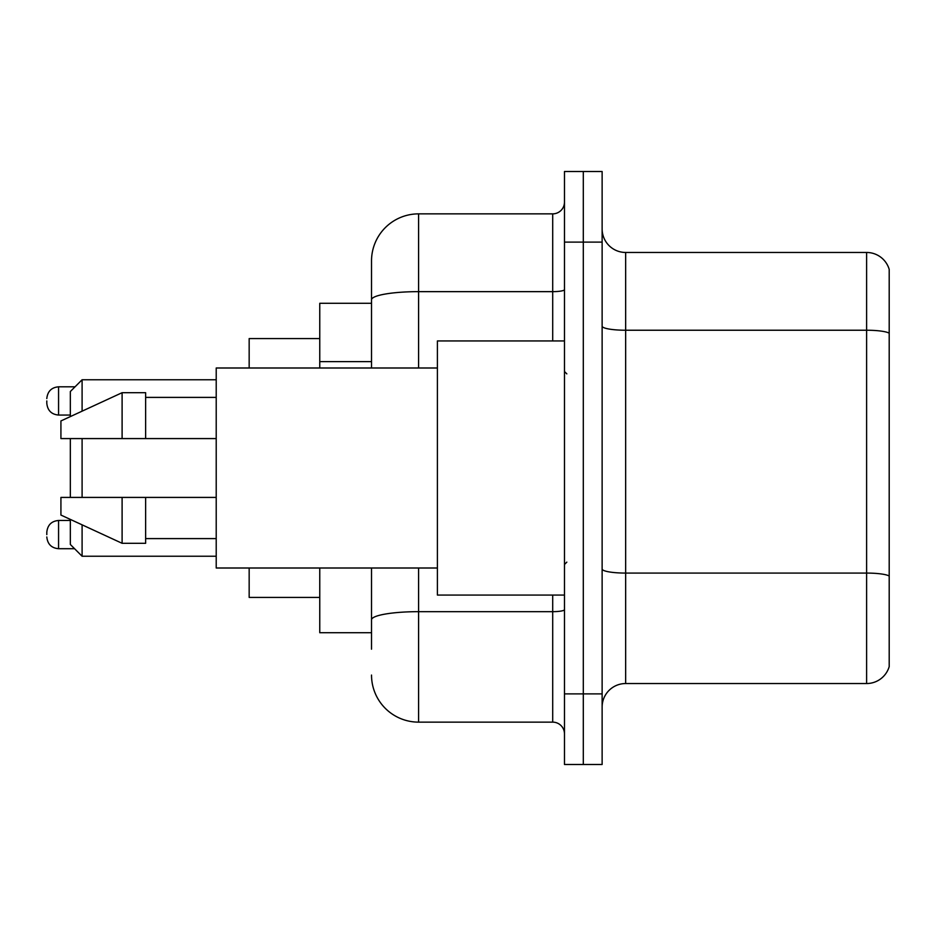 <?xml version="1.0" encoding="UTF-8"?>
<svg xmlns="http://www.w3.org/2000/svg" width="936" height="936" viewBox="0 0 936 936"><rect width="100%" height="100%" fill="white"/><g stroke="black" fill="none" stroke-linecap="round" stroke-linejoin="round"><path stroke-width="1.4" d="M371.522 303.287L319.761 303.287L319.761 368M371.522 632.713L319.761 632.713L319.761 568M371.522 649.186L371.522 568M564.478 693.892L564.478 764.49L583.303 764.49L583.303 693.892L583.303 764.49L602.129 764.49L602.129 693.892L583.303 693.892L583.303 242.108L583.303 693.892L564.478 693.892L564.478 242.108L583.303 242.108L583.303 171.51L583.303 242.108L602.129 242.108L602.129 693.892M602.129 242.108L602.129 171.51L564.478 171.51L564.478 242.108M418.591 568L418.591 722.136L552.708 722.136L552.708 595.062M371.522 368L371.522 260.933A47.057 47.057 0 0 1 418.591 213.864L552.708 213.864A11.77 11.77 0 0 0 564.478 202.106M371.522 260.933L371.522 286.814M564.478 733.894A11.77 11.77 0 0 0 552.708 722.136M418.591 722.136A47.057 47.057 0 0 1 371.522 675.067M602.129 707.078A23.529 23.529 0 0 1 625.657 683.537L866.607 683.537L866.607 252.463L625.657 252.463A23.529 23.529 0 0 1 602.129 228.922A23.529 23.529 0 0 0 625.657 252.463L625.657 683.537M889.2 269.404A23.529 23.529 0 0 0 866.607 252.463A23.529 23.529 0 0 1 889.2 269.404L889.2 666.596A23.529 23.529 0 0 1 866.607 683.537M889.2 333.508L889.2 576.014A23.529 4.083 180 0 0 866.607 573.078L625.657 573.078A23.529 4.083 0 0 1 602.129 568.983M70.329 438.586L70.329 497.414M70.329 519.41L70.329 544.471L82.099 556.241L216.216 556.241M82.099 438.586L82.099 497.414M82.099 524.839L82.099 556.241M249.163 568L249.163 597.414L319.761 597.414M319.761 338.586L249.163 338.586L249.163 368M70.329 416.59L70.329 391.529L82.099 379.759L82.099 411.161M564.478 340.938L437.404 340.938L437.404 595.062L564.478 595.062M437.404 368L216.216 368L216.216 568L437.404 568M122.101 438.586L60.922 438.586L60.922 420.943L122.101 392.699L122.101 438.586L216.216 438.586M122.101 392.699L145.63 392.699L145.63 438.586M216.216 497.414L145.63 497.414L145.63 543.301L122.101 543.301L122.101 497.414L60.922 497.414L60.922 515.057L122.101 543.301M60.922 497.414L76.495 497.414M145.63 497.414L122.101 497.414M46.8 534.596L46.8 532.245L46.8 534.596M46.8 400.936L46.8 403.287L46.8 400.936M371.522 361.624L319.761 361.624M564.478 609.617A11.77 2.047 0 0 1 552.708 611.664L418.591 611.664A47.057 8.167 180 0 0 371.522 619.843M418.591 213.864L418.591 291.646L552.708 291.646L552.708 213.864M371.522 299.824A47.057 8.167 180 0 1 418.591 291.646L418.591 368M552.708 340.938L552.708 291.646A11.77 2.047 0 0 0 564.478 289.598M889.2 333.181A23.529 4.083 180 0 0 866.607 330.232L625.657 330.232A23.529 4.083 0 0 1 602.129 326.149M46.8 532.245C47.56 525.026 51.48 521.106 58.57 520.475L58.57 548.707L74.564 548.707M75.032 386.814L58.57 386.814L58.57 415.057C51.48 414.426 47.56 410.506 46.8 403.287M82.099 379.759L216.216 379.759M566.83 373.873L564.478 371.522M145.63 397.402L216.216 397.402M145.63 538.598L216.216 538.598M566.83 562.126L564.478 564.478M58.57 520.475L70.329 520.475M58.57 548.707C51.48 548.075 47.56 544.155 46.8 536.948M58.57 415.057L70.329 415.057M58.57 386.814C51.48 387.445 47.56 391.377 46.8 398.584"/></g></svg>
